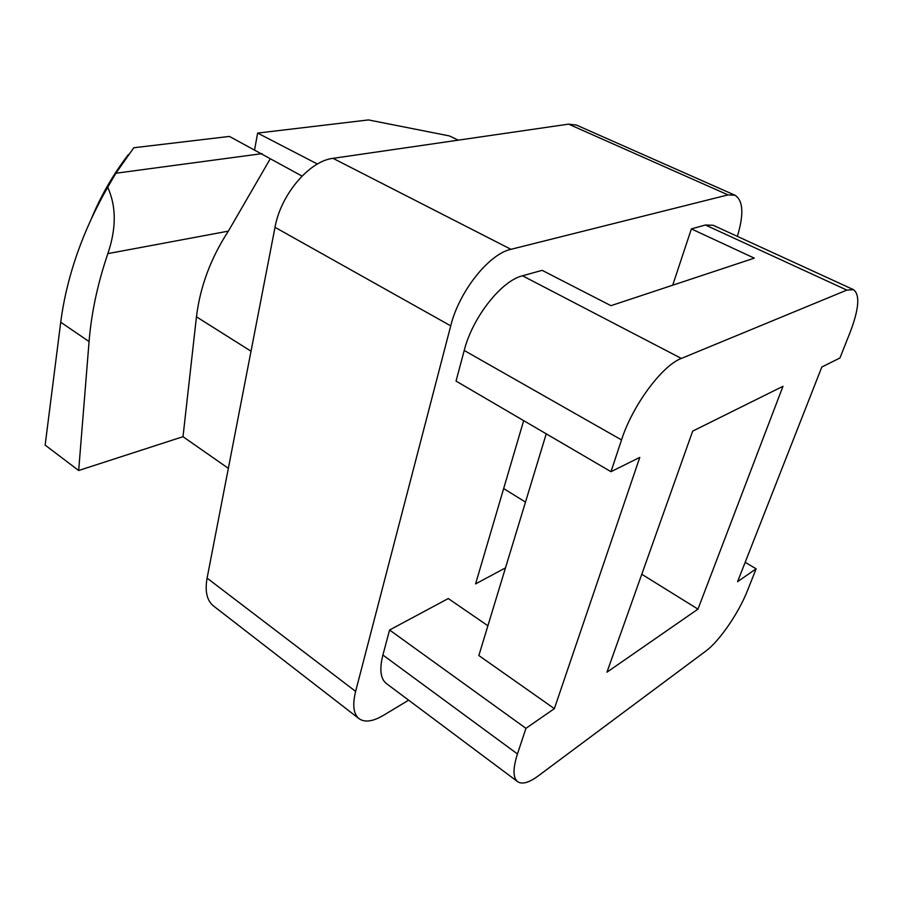 <?xml version="1.0" encoding="UTF-8"?>
<svg xmlns="http://www.w3.org/2000/svg" width="903" height="903" viewBox="0 0 903 903"><rect width="100%" height="100%" fill="white"/><g stroke="black" fill="none" stroke-linecap="round" stroke-linejoin="round"><path stroke-width="1.35" d="M737.356 236.372C744.027 214.248 743.237 200.534 734.963 195.217L576.464 125.077L568.563 124.14L333.026 158.341C309.447 160.869 280.731 194.596 275.009 227.319L207.092 578.123C204.778 591.296 206.9 600.574 213.469 605.947L359.044 718.675C364.778 722.682 372.928 721.565 383.493 715.311L408.619 700.175M734.963 195.217L728.021 194.89L510.974 249.318C488.986 253.901 459.119 291.443 450.721 325.848L355.624 691.382C352.317 704.938 353.457 714.036 359.044 718.675M756.138 568.811L747.571 590.359C738.767 612.934 719.42 641.186 705.83 651.063L538.278 775.88C529 782.709 522.115 784.639 517.622 781.671C512.881 777.765 512.825 768.521 517.453 753.96L525.941 728.337L554.352 708.652L639.775 457.403L610.992 471.693L456.038 381.089L464.21 350.477C472.517 317.382 501.402 280.754 522.521 275.776L542.127 270.336L610.959 305.677L754.287 258.145L691.371 228.91L705.435 225.005L713.178 225.276L853.493 289.671C860.175 294.649 859.024 308.939 850.05 332.53L839.925 358.006L821.832 367.002L737.582 581.667L756.138 568.811L745.167 562.343M517.622 781.671L386.326 683.492C380.468 678.774 379.328 669.281 382.895 655.025L389.577 630.001L448.283 598.542L487.891 625.756M691.371 228.91L672.712 285.19M505.488 567.874L475.576 583.914L523.672 420.64M554.352 708.652L478.85 655.533L546.236 433.824M610.992 471.693L621.524 439.919C632.45 405.571 662.113 365.512 681.359 358.435L846.856 290.1L853.493 289.671M525.941 728.337L389.577 630.001M782.98 386.292L697.963 609.13L606.963 672.193L692.68 431.126L782.98 386.292M503.66 488.557L525.49 502.102M641.785 574.263L697.963 609.13M254.612 149.695L257.637 133.08L317.404 164.03M257.637 133.08L368.48 119.93L449.333 135.913L458.295 140.157M91.022 219.553C100.572 196.278 113.022 174.606 128.384 154.56M60.727 322.236L45.15 445.111L78.674 470.497L89.07 341.548L60.727 322.236C63.278 302.133 68.007 281.522 74.904 260.425C83.144 235.457 94.07 211.088 107.683 187.316L115.877 173.241L133.791 147.753L229.43 136.421L302.031 176.085M228.346 468.33L183.004 436.691L78.674 470.497M251.023 351.211L196.459 316.818C200.094 286.815 210.726 258.247 228.357 231.134L270.031 159.199M107.683 187.316C116.374 206.155 116.431 228.256 107.863 253.619L228.357 231.134M89.07 341.548C91.395 312.867 97.659 283.565 107.863 253.619M196.459 316.818L183.004 436.691M568.563 124.14L728.021 194.89M207.092 578.123L355.624 691.382M275.009 227.319L450.721 325.848M333.026 158.341L510.974 249.318M681.359 358.435L522.521 275.776M846.856 290.1L705.435 225.005M621.524 439.919L464.21 350.477M517.453 753.96L382.895 655.025M115.877 173.241L262.084 153.634"/></g></svg>
